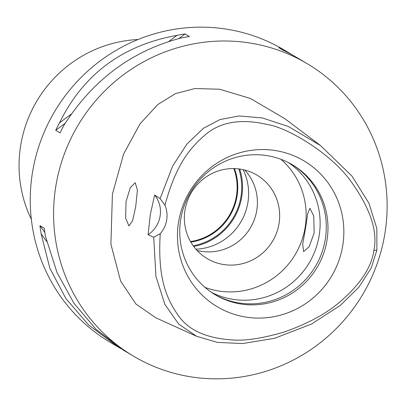 <?xml version="1.0" encoding="UTF-8"?>
<svg xmlns="http://www.w3.org/2000/svg" width="406" height="406" viewBox="0 0 406 406"><rect width="100%" height="100%" fill="white"/><g stroke="black" fill="none" stroke-linecap="round" stroke-linejoin="round"><path stroke-width="0.61" d="M160.243 233.683A26.999 26.283 120.7 0 0 166.673 220.042A26.999 26.283 120.7 0 0 164.958 205.208C175.803 165.349 189.176 148.692 205.274 134.782C220.473 121.795 241.21 118.379 267.483 124.53C287.509 127.657 330.195 152.605 350.804 181.157C370.257 208.227 377.95 231.313 373.88 250.426C371.47 267.884 359.422 285.657 337.736 303.744C324.044 314.954 305.906 324.47 283.307 332.291C261.657 338.523 244.488 341.055 231.796 339.893C207.227 338.234 189.861 330.743 179.701 317.416C166.734 299.755 157.457 278.876 160.243 233.683L153.717 237.221L148.058 234.693L150.286 214.703L154.625 195.027A26.999 26.283 -59.3 0 1 160.101 216.144A26.999 26.283 -59.3 0 1 148.058 234.693M342.694 245.853A84.854 82.611 120.7 0 0 274.461 150.413A84.854 82.611 120.7 0 0 178.604 221.793A84.854 82.611 120.7 0 0 246.843 317.233A84.854 82.611 120.7 0 0 342.694 245.853M164.958 205.208L160.111 198.605L154.625 195.027M160.111 198.605L172.682 166.008L186.993 143.963L203.431 128.286L219.971 119.567L239.149 115.954L262.433 117.958L288.397 126.499L320.496 145.541L351.936 176.047L368.947 203.269L376.839 228.522L376.88 250.167L371.18 268.067L358.96 287.093L340.421 305.322L311.575 324.013L274.573 338.315L242.539 343.557L217.327 342.38L196.59 336.285L178.625 324.013L164.887 304.383L155.945 276.511L153.717 237.221M135.695 206.766L137.421 190.155L135.218 182.675L130.301 187.714L126.048 201.513L125.647 218.286L128.966 225.959L132.564 220.732L135.695 206.766M320.496 145.541L284.707 118.613L250.431 98.475L219.61 89.234L194.976 88.523L175.488 93.629L157.802 104.55L140.04 123.825L123.607 154.072L112.411 194.093L110.909 244.219L120.628 281.13L135.883 303.982L155.802 317.791L196.59 336.285M55.896 185.806A170.084 165.587 -59.3 0 1 307.129 63.635A170.084 165.587 -59.3 0 1 384.812 234.034A170.084 165.587 -59.3 0 1 133.579 356.204A170.084 165.587 -59.3 0 1 55.896 185.806M291.249 54.216L283.799 49.796A170.084 165.587 120.7 0 0 32.566 171.966A170.084 165.587 120.7 0 0 110.249 342.365L117.476 346.648M297.781 58.094L290.463 53.927A170.084 165.587 120.7 0 0 283.221 50.283L278.876 47.7A170.084 165.587 -59.3 0 1 286.113 51.349L294.33 56.074M185.095 33.952L189.445 36.53A170.084 165.587 120.7 0 0 181.37 37.931C131.955 50.74 92.781 79.916 63.833 125.454A170.084 165.587 120.7 0 0 60.063 132.879L55.713 130.296A170.084 165.587 -59.3 0 1 59.489 122.876C83.337 74.313 122.51 45.137 177.021 35.352A170.084 165.587 -59.3 0 1 185.095 33.952L178.934 38.54M133.579 356.204L123.368 350.145L96.019 329.307L73.993 303.328L57.002 272.487L45.472 236.363A170.084 165.587 120.7 0 1 44.279 228.218L39.93 225.64A170.084 165.587 -59.3 0 0 41.128 233.785L49.857 268.244L65.858 298.501L88.559 324.881L118.344 347.166L120.932 348.673M123.368 350.145L124.008 350.525M240.931 196.834A58.566 57.018 120.7 0 0 238.804 168.916A58.566 57.018 -59.3 0 1 240.931 196.834A58.566 57.018 -59.3 0 1 193.215 245.767A58.566 57.018 120.7 0 0 240.931 196.834M239.702 169.038A59.393 57.825 -59.3 0 1 241.727 196.951A59.393 57.825 -59.3 0 1 193.753 246.498M243.123 169.652A54.805 53.359 -59.3 0 1 247.893 202.594A54.805 53.359 -59.3 0 1 195.931 249.203M244.732 170.033A48.593 47.309 -59.3 0 1 256.739 210.521A48.593 47.309 -59.3 0 1 197.037 250.436M279.008 223.731A48.593 47.309 120.7 0 0 256.81 175.042A48.593 47.309 120.7 0 0 185.029 209.948A48.593 47.309 120.7 0 0 207.227 258.632A48.593 47.309 120.7 0 0 279.008 223.731M280.932 159.279A75.592 73.598 -59.3 0 1 305.114 227.558A75.592 73.598 -59.3 0 1 204.954 287.357M305.591 227.842L302.683 244.234L303.612 251.568L309.159 246.701L314.178 232.937L313.736 216.053L309.956 208.298L307.733 213.652L305.591 227.842M211.45 292.361A75.592 73.598 120.7 0 0 319.111 235.861A75.592 73.598 120.7 0 0 288.433 162.583M291.579 164.283A75.592 73.598 -59.3 0 1 325.262 239.51A75.592 73.598 -59.3 0 1 214.454 294.304M180.771 219.078A75.592 73.598 120.7 0 0 215.297 294.812A75.592 73.598 120.7 0 0 326.957 240.514A75.592 73.598 120.7 0 0 292.432 164.785A75.592 73.598 120.7 0 0 180.771 219.078M39.93 225.64L44.863 232.531M41.128 233.785L46.654 241.519M286.484 51.866L286.113 51.349M65.239 123.206L55.713 130.296M177.021 35.352L168.794 41.478M71.446 113.969L59.489 122.876M190.85 242.118A54.536 53.095 120.7 0 0 237.033 196.265A54.536 53.095 120.7 0 0 234.465 168.591M234.384 168.591A54.536 53.095 -59.3 0 1 236.926 196.2A54.536 53.095 -59.3 0 1 190.81 242.042M190.526 241.545A53.993 52.567 120.7 0 0 236.404 196.123A53.993 52.567 120.7 0 0 233.81 168.581M138.015 39.534A124.19 120.907 120.7 0 0 20.742 145.135A124.19 120.907 120.7 0 0 31.348 219.347M376.88 250.167L373.88 250.426M307.129 63.635L296.913 57.581"/></g></svg>

